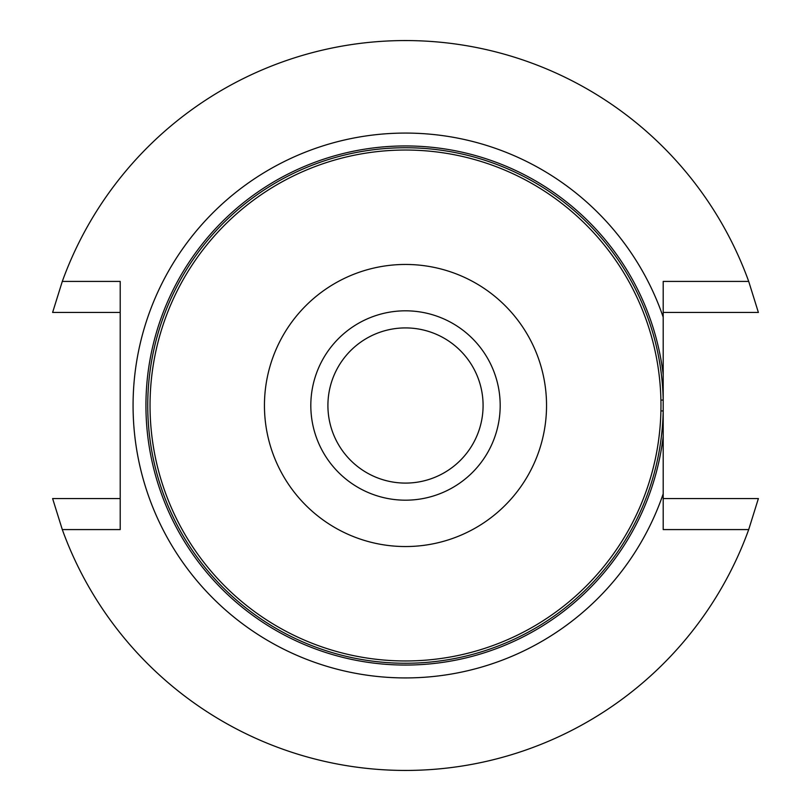 <?xml version="1.0" encoding="UTF-8"?>
<svg xmlns="http://www.w3.org/2000/svg" width="811" height="811" viewBox="0 0 811 811"><rect width="100%" height="100%" fill="white"/><g stroke="black" fill="none" stroke-linecap="round" stroke-linejoin="round"><path stroke-width="1.22" d="M150.035 405.5A255.465 255.465 0 0 1 533.232 184.259A255.465 255.465 0 0 1 533.232 626.741A255.465 255.465 0 0 1 150.035 405.5M310.816 405.5A94.684 94.684 0 0 1 405.5 310.816A94.684 94.684 0 0 1 500.184 405.5A94.684 94.684 0 0 1 405.5 500.184A94.684 94.684 0 0 1 310.816 405.5M264.447 405.5A141.053 141.053 0 0 1 476.027 283.353A141.053 141.053 0 0 1 476.027 527.647A141.053 141.053 0 0 1 264.447 405.5M405.5 483.092A77.592 77.592 0 0 1 338.309 366.704A77.592 77.592 0 0 1 472.691 366.704A77.592 77.592 0 0 1 405.5 483.092M663.205 317.182L663.205 374.621A259.55 259.55 0 0 0 266.89 186.054A259.55 259.55 0 0 0 266.89 624.946A259.55 259.55 0 0 0 663.205 436.379L663.205 493.818A272.415 272.415 0 0 1 244.202 625.038A272.415 272.415 0 0 1 244.202 185.962A272.415 272.415 0 0 1 663.205 317.182L663.205 281.417L748.705 281.417L758.386 312.448L663.205 312.448M663.205 374.621L663.205 436.379M663.205 498.552L758.386 498.552L748.705 529.583A364.95 364.95 0 0 1 62.295 529.583L120.21 529.583L120.21 281.417L62.295 281.417L52.614 312.448L120.21 312.448M62.295 281.417A364.95 364.95 0 0 1 748.705 281.417M62.295 529.583L52.614 498.552L120.21 498.552M748.705 529.583L663.205 529.583L663.205 493.818M660.904 410.893L663.205 410.944A257.766 257.766 0 0 1 275.051 627.815A257.766 257.766 0 0 1 275.051 183.185A257.766 257.766 0 0 1 663.205 400.056L660.904 400.107"/></g></svg>
